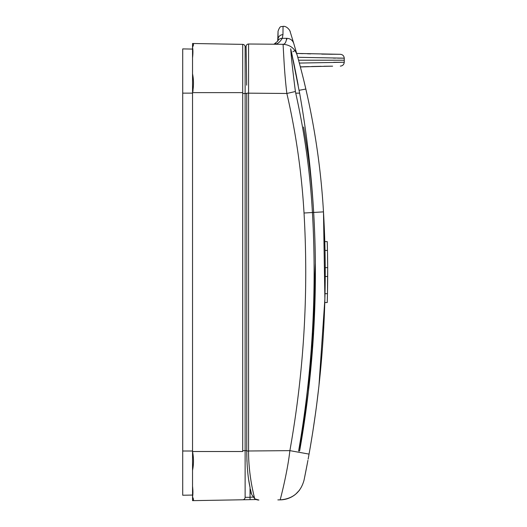 <?xml version="1.0" encoding="UTF-8"?>
<svg xmlns="http://www.w3.org/2000/svg" width="527" height="527" viewBox="0 0 527 527"><rect width="100%" height="100%" fill="white"/><g stroke="black" fill="none" stroke-linecap="round" stroke-linejoin="round"><path stroke-width="0.79" d="M325.218 265.799L325.007 250.444A1032.024 1032.024 0 0 0 324.784 241.603L327.241 241.603L327.465 250.444A1032.024 1032.024 0 0 0 327.241 241.603M325.179 261.096L325.152 258.717M325.1 255.259L325.073 253.843M325.073 253.764L324.784 241.603M325.073 290.463L324.803 301.991M325.113 287.874L324.784 302.538A1032.024 1032.024 0 0 0 325.007 293.691L325.218 278.355M325.166 284.31L325.192 281.853M325.218 278.322L325.231 268.875M324.784 302.538L327.241 302.538A1032.024 1032.024 0 0 0 327.465 293.691L327.241 302.538L327.465 293.691L325.007 293.691A1032.024 1032.024 0 0 0 325.007 250.444L327.465 250.444L327.682 267.65A1032.024 1032.024 0 0 0 327.465 250.444M192.539 73.82L192.539 92.627C193.791 86.191 193.791 79.92 192.539 73.82L192.539 57.884C193.053 53.306 193.053 49.755 192.539 47.232C193.791 44.769 193.791 43.524 192.539 43.491L242.71 44.367A2.457 2.457 0 0 1 245.121 46.824L245.121 93.503L246.755 93.503L246.748 451.02C246.873 465.987 247.967 478.114 250.035 487.403L250.035 497.317L245.121 497.317A2.457 2.457 0 0 1 242.703 499.774L192.539 500.65L192.539 43.491L192.941 43.517M246.116 49.722L246.102 46.824L245.121 46.824A2.457 2.457 0 0 0 242.703 44.367L242.703 93.503L245.121 93.503L245.121 497.317M246.676 85.19L246.102 46.824M246.748 450.993L248.579 451.02C248.408 473.529 253.454 494.128 254.785 498.838L251.702 494.543L250.345 488.984M246.241 57.522L246.175 53.78M291.009 34.453L293.717 43.293C288.882 27.569 288.882 27.569 293.717 43.293L297.136 55.052C294.797 48.392 290.113 44.808 283.071 44.301L248.579 44.004A2.457 2.457 0 0 0 246.102 46.462A2.457 2.457 0 0 1 248.579 44.004L248.579 450.993L289.876 450.638C303.927 371.983 308.644 292.781 304.026 213.013C301.668 172.685 295.95 132.844 286.859 93.477C285.575 83.009 284.587 71.553 283.908 59.116L283.071 44.301C284.89 44.288 286.089 42.298 286.655 38.333C281.846 22.259 281.846 22.259 286.655 38.333L282.281 38.313C279.791 42.272 277.255 44.248 274.672 44.228L283.473 44.314M296.589 53.128C294.856 47.087 294.856 47.087 296.589 53.128L296.721 53.576M304.883 476.033L304.02 480.249A1032.024 1032.024 0 0 0 304.422 478.305L304.962 475.637M304.79 476.467A1032.024 1032.024 0 0 0 307.432 462.937L304.586 477.475M278.045 39.433A4.914 4.776 0 0 1 282.959 34.657L282.281 38.313A4.914 4.684 21.5 0 0 277.709 41.225L278.045 31.264L278.045 39.433M277.854 499.886L280.166 499.859A24.571 24.571 0 0 0 294.784 494.886A24.571 24.571 0 0 1 280.166 499.859L277.854 499.886M275.838 43.53L274.666 44.097M273.882 44.288L277.709 41.225M295.706 494.148L299.501 490.182L296.457 493.496M294.797 494.873L295.43 494.379M257.782 499.971L256.142 499.537A7.371 7.371 0 0 0 258.895 500.051L254.785 498.838M250.035 487.403L248.744 480.104M246.946 461.428L246.748 451.02L248.579 451.02M253.23 492.488L252.183 487.574M286.675 38.405L286.859 39.413M303.644 79.808L305.844 89.056C302.57 74.498 297.182 55.078 297.136 55.052L297.017 54.663M290.074 31.488L291.003 34.413M312.88 123.199A3.933 3.933 0 0 0 312.86 123.114A3.933 3.933 0 0 1 312.88 123.199L311.556 116.092L312.88 123.199A3.933 3.933 0 0 0 312.86 123.114M310.429 110.36L309.132 104.01L310.429 110.36A3.933 0.837 -11.3 0 0 310.429 110.36M309.145 104.056A3.933 3.933 0 0 0 309.132 104.01A3.933 3.933 0 0 1 309.145 104.056A3.933 3.933 0 0 0 309.132 104.01L309.244 104.544M304.771 84.491L307.412 96.006A3.933 3.933 0 0 0 307.406 95.986A3.933 3.933 0 0 1 307.412 96.006L307.208 95.091M305.732 88.569L304.896 85.018M310.199 109.214L310.014 108.298M309.724 106.869L309.553 106.052M312.412 120.657L310.574 111.092A3.933 0.613 -11.2 0 1 310.581 111.105L310.574 111.092M305.416 473.371L306.892 465.789M310.12 448.062L312.735 432.226A3.933 3.933 0 0 1 312.728 432.265L315.633 412.542A3.933 3.933 0 0 1 315.62 412.595L316.635 405.019A3.933 3.933 0 0 1 316.628 405.085L318.954 385.784A3.933 3.933 0 0 1 318.947 385.843L324.889 298.881L323.479 211.867C328.209 292.992 323.4 373.735 309.053 454.103L308.143 459.136L309.718 450.348L308.143 459.136L309.053 454.103L289.876 450.638C287.373 473.16 279.989 500.637 280.166 499.859C292.716 498.911 300.667 492.376 304.02 480.249C300.667 492.376 292.716 498.911 280.166 499.859M315.633 412.542A3.933 3.933 0 0 1 315.62 412.595A3.933 3.933 0 0 0 315.633 412.542L312.728 432.265A3.933 3.933 0 0 0 312.735 432.226A3.933 3.933 0 0 1 312.728 432.265M318.954 385.784A3.933 3.933 0 0 1 318.947 385.843A3.933 3.933 0 0 0 318.954 385.784L316.628 405.085A3.933 3.933 0 0 0 316.635 405.019A3.933 3.933 0 0 1 316.628 405.085M307.913 460.367L307.406 463.095M307.188 464.234L304.817 476.355M250.773 490.835L251.386 493.325M300.291 66.626L299.026 61.89M294.349 65.651L293.835 63.174M293.229 60.282L293.855 63.26M303.592 79.577L303.328 78.503M303.104 77.607L301.727 72.14M300.377 66.949L320.983 66.323M299.119 90.301L305.844 89.056C315.192 129.662 321.075 170.603 323.479 211.867L313.67 212.453C311.991 183.758 308.624 155.274 303.578 126.994C308.624 155.274 311.991 183.758 313.664 212.44L312.221 212.526L313.664 212.44M296.688 77.35L295.726 72.462M293.625 62.16L293.236 60.315M292.347 56.172L291.708 53.234M291.695 53.161L290.766 48.971M313.631 332.254L315.403 273.836L313.637 332.148L308.374 391.765L299.626 450.993L311.832 357.451L315.37 263.177M309.718 450.348L310.884 443.576M310.746 444.393L310.66 444.893M310.482 445.954L310.232 447.43M309.263 452.95L310.91 443.438A2.457 2.457 0 0 0 310.91 443.438M312.425 212.526C316.977 292.544 312.373 372.036 298.611 450.993L299.626 450.993A1022.196 1022.196 0 0 0 299.626 93.147L295.726 93.147C304.547 132.481 310.113 172.276 312.425 212.526L304.026 213.013M299.626 93.147L290.713 48.754C291.161 56.27 292.722 70.519 295.41 91.5L295.726 93.147M295.41 91.5L286.859 93.477L246.748 93.147M291.345 51.58L295.594 71.784M295.68 72.232L296.899 78.431M297.011 79.017L298.163 85.11M294.639 67.074L294.402 65.915M251.32 493.055L250.035 493.12M296.451 53.418L340.337 54.307L298.005 53.477M337.623 58.135L344.256 58.168C343.986 55.829 342.682 54.544 340.337 54.307L321.753 54.116M333.281 58.095L335.561 58.122M299.343 63.069L344.256 62.252L344.256 58.168L297.768 57.305M299.843 53.543L302.953 53.649M307.485 53.787L310.587 53.873M328.782 54.222L332.517 54.261M301.246 53.589L297.999 53.477M344.289 60.21L298.565 60.21M324.704 66.257L332.57 66.165M332.537 66.165L323.894 66.27M321.068 66.316L311.622 66.527M303.512 66.758L308.578 66.606M324.105 66.27L324.56 66.264M332.623 66.165L300.357 66.863M340.337 66.112C342.682 65.882 343.986 64.59 344.256 62.252L333.644 62.318M242.703 93.503L242.71 451.514L242.703 450.638L246.755 450.638M192.81 494.846L192.704 495.512M193.007 498.713L193.244 499.188M193.244 44.96L192.974 45.493M193.08 90.796L192.928 91.375M192.539 500.65C193.791 500.624 193.791 499.379 192.539 496.908C193.053 494.398 193.053 490.848 192.539 486.256L192.539 470.321C193.791 464.254 193.791 457.983 192.539 451.514L192.539 470.321M256.142 499.537L242.703 499.774M192.539 93.134L182.711 93.134L182.711 48.906L192.539 49.077L192.539 57.884M192.539 486.256L192.539 495.064L182.711 495.235L182.711 93.134M307.814 386.482L309.481 381.996M327.59 286.774L327.662 279.982M325.225 276.491L327.682 276.491A1032.024 1032.024 0 0 1 327.465 293.691L327.682 267.65A1032.024 1032.024 0 0 1 327.682 276.491L327.682 277.116M327.57 288.203L327.675 278.065M325.225 267.65L327.682 267.65M290.311 32.239C290.482 30.902 286.991 25.823 283.052 26.35L282.959 34.657M293.717 43.293C292.531 40.118 290.179 38.464 286.655 38.333M297.136 55.052C294.797 48.392 290.113 44.808 283.071 44.301M242.71 451.514L192.539 451.514M242.71 92.627L192.539 92.627M250.081 499.649L250.035 497.192L252.967 497.139M192.539 451.007L182.711 451.007M308.315 381.844L309.481 381.976L308.315 381.844M292.88 51.738L295.015 50.579M282.959 26.35C281.51 27.292 280.384 24.545 278.045 31.264M251.702 494.543L251.57 494.036M251.017 491.843L251.293 492.949"/></g></svg>
